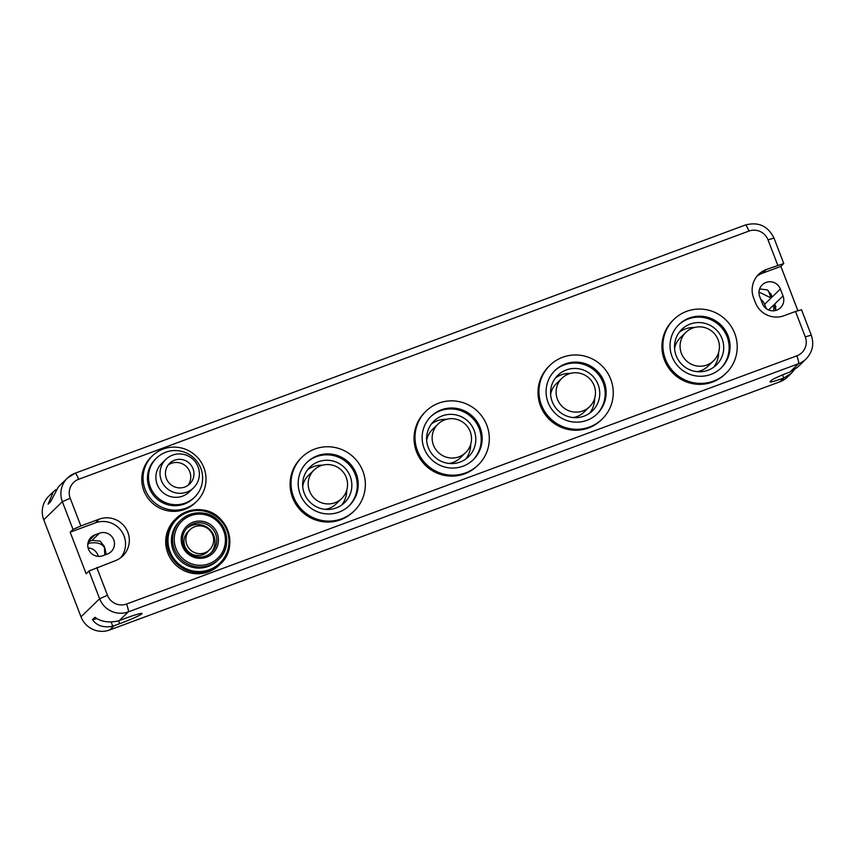 <?xml version="1.0" encoding="UTF-8"?>
<svg xmlns="http://www.w3.org/2000/svg" width="855" height="855" viewBox="0 0 855 855"><rect width="100%" height="100%" fill="white"/><g stroke="black" fill="none" stroke-linecap="round" stroke-linejoin="round"><path stroke-width="1.28" d="M773.796 310.793L773.775 304.925L775.87 310.386M790.073 371.914L798.527 363.706A22.337 21.974 45.8 0 0 806.105 358.929L797.533 367.255L790.073 371.914A19.847 1.411 159 0 0 771.477 380.315L770.205 381.554A19.847 1.411 159 0 0 770.034 381.864A19.847 1.411 159 0 0 783.746 378.06L791.441 373.165L794.37 369.755M745.304 225.068A7.449 1.218 69.7 0 1 745.378 225.015L75.112 473.21A7.449 1.218 69.7 0 0 75.037 473.264A22.337 21.974 45.8 0 0 67.46 478.041L58.364 486.869L50.584 501.746L48.115 504.151L53.331 491.764L48.842 496.124A22.337 21.974 45.8 0 0 43.744 519.787L81.001 616.84A22.337 21.974 45.8 0 0 109.643 629.985L779.91 381.79A22.337 21.974 45.8 0 0 787.476 377.012L791.441 373.165M766.251 308.644L764.594 304.327A11.168 10.987 45.8 0 0 760.726 299.261M764.594 304.327L771.114 297.989L758.994 292.057M797.854 310.632L780.872 266.386L783.768 263.511L774.01 238.096C767.972 225.955 758.428 221.595 745.378 225.015A7.449 1.218 69.7 0 1 748.927 231.074L78.66 479.27A14.888 14.653 45.8 0 0 70.206 498.23L80.851 525.953L99.212 519.156A22.337 21.974 45.8 0 1 122.757 555.974A22.337 21.974 45.8 0 1 115.179 560.752L88.973 571.022L86.141 573.78L70.174 532.184L73.006 529.437L80.851 525.953M795.513 311.466L801.509 309.724L811.267 335.139L805.271 336.881L795.513 311.466L784.035 315.719A22.337 21.974 45.8 0 1 755.393 302.574L753.618 297.946A22.337 21.974 45.8 0 1 766.294 269.507L783.768 263.511M120.747 557.695A22.337 21.974 45.8 0 0 95.429 522.832L70.174 532.184M780.38 289.001A11.168 10.987 45.8 0 0 762.265 284.811A11.168 10.987 45.8 0 0 759.721 296.642L762.382 303.578A11.168 10.987 45.8 0 0 780.487 307.768A11.168 10.987 45.8 0 0 783.041 295.926L780.38 289.001L772.076 297.059L771.509 295.178L767.288 289.888L759.614 288.947M98.346 556.391A11.168 10.987 45.8 0 0 88.086 547.905M87.755 544.56L89.198 543.16C97.331 541.942 102.579 543.673 104.951 548.333L106.148 554.5M104.78 555.002L104.396 546.452L100.153 541.14L92.062 540.371L99.415 533.231L94.83 534.931A11.168 10.987 45.8 0 0 89.519 551.197A11.168 10.987 45.8 0 0 102.803 555.729L107.399 554.029A11.168 10.987 45.8 0 0 112.71 537.774A11.168 10.987 45.8 0 0 99.415 533.231M88.621 541.653L89.198 543.16L87.841 543.662M92.468 619.683C96.85 625.807 103.626 627.976 112.775 626.202A22.337 21.974 45.8 0 0 113.939 625.807L119.679 623.68A21.086 1.507 159 0 0 142.069 613.495A21.086 1.507 159 0 0 125.087 618.432L119.347 620.559A22.337 21.974 -134.2 0 1 118.182 620.944C108.777 622.974 101.029 621.756 94.937 617.278L92.468 619.683A21.086 1.507 159 0 0 96.989 618.55M88.268 541.781L92.062 540.371M783.041 295.926L774.726 303.995L775.87 310.418M780.872 266.386L762.51 273.183A22.337 21.974 45.8 0 0 756.942 276.229M53.331 491.764L55.885 489.68M350.197 476.363A24.816 24.41 45.8 0 0 309.959 467.065A24.816 24.41 45.8 0 0 304.295 493.356A24.816 24.41 45.8 0 0 344.533 502.665A24.816 24.41 45.8 0 0 350.197 476.363M428.248 447.464A24.816 24.41 45.8 0 0 468.487 456.762A24.816 24.41 45.8 0 0 474.151 430.46A24.816 24.41 45.8 0 0 433.913 421.162A24.816 24.41 45.8 0 0 428.248 447.464M552.202 401.561A24.816 24.41 45.8 0 0 592.44 410.86A24.816 24.41 45.8 0 0 598.105 384.568A24.816 24.41 45.8 0 0 557.866 375.26A24.816 24.41 45.8 0 0 552.202 401.561M676.155 355.669A24.816 24.41 45.8 0 0 716.394 364.967A24.816 24.41 45.8 0 0 722.058 338.666A24.816 24.41 45.8 0 0 681.82 329.367A24.816 24.41 45.8 0 0 676.155 355.669M322.549 465.195A24.816 24.41 45.8 0 0 307.597 469.726M341.797 504.942A24.816 24.41 45.8 0 0 346.756 490.129M446.502 419.303A24.816 24.41 45.8 0 0 431.551 423.824M465.751 459.05A24.816 24.41 45.8 0 0 470.71 444.237M570.456 373.4A24.816 24.41 45.8 0 0 555.504 377.921M589.704 413.147A24.816 24.41 45.8 0 0 594.663 398.334M694.41 327.508A24.816 24.41 45.8 0 0 679.458 332.029M713.658 367.244A24.816 24.41 45.8 0 0 718.617 352.431M356.567 508.404A37.47 36.861 45.8 0 0 353.446 457.072A37.47 36.861 45.8 0 0 302.093 457.051A37.47 36.861 45.8 0 0 299.827 459.466A37.47 36.861 45.8 0 0 302.948 510.798A37.47 36.861 45.8 0 0 354.301 510.809A37.47 36.861 45.8 0 0 356.567 508.404M302.093 457.051L301.142 457.981A37.47 36.861 45.8 0 0 298.876 460.396A37.47 36.861 45.8 0 0 301.997 511.728A37.47 36.861 45.8 0 0 353.35 511.739L354.301 510.809M351.116 503.702A30.267 29.786 45.8 0 0 348.594 462.234A30.267 29.786 45.8 0 0 305.278 464.169A30.267 29.786 45.8 0 0 307.8 505.636A30.267 29.786 45.8 0 0 351.116 503.702M348.808 506.107A30.267 29.786 45.8 0 0 347.889 463.389A30.267 29.786 45.8 0 0 306.635 462.683M196.671 501.404L195.389 502.644A31.763 31.25 -134.2 0 1 143.405 489.402A31.763 31.25 -134.2 0 1 151.143 457.072L152.414 455.843A31.763 31.25 -134.2 0 1 204.398 469.085A31.763 31.25 -134.2 0 1 170.412 509.794A31.763 31.25 -134.2 0 1 152.414 455.843M194.577 497.215L193.551 498.209A27.296 26.858 -134.2 0 1 148.877 486.826A27.296 26.858 -134.2 0 1 155.525 459.039L156.54 458.056A27.296 26.858 -134.2 0 1 201.224 469.438A27.296 26.858 -134.2 0 1 172.015 504.418A27.296 26.858 -134.2 0 1 156.54 458.056M193.529 487.852L189.382 491.871A19.847 19.526 -134.2 0 1 156.893 483.599A19.847 19.526 -134.2 0 1 161.723 463.399L165.87 459.381A19.847 19.526 -134.2 0 1 198.36 467.653A19.847 19.526 -134.2 0 1 177.113 493.1A19.847 19.526 -134.2 0 1 165.87 459.381M168.2 464.97A14.396 14.161 -134.2 0 1 188.004 485.362M177.829 487.745A14.396 14.161 -134.2 0 1 169.664 463.292A14.396 14.161 -134.2 0 1 193.23 469.299A14.396 14.161 -134.2 0 1 177.829 487.745M193.091 573.416A31.763 31.25 -134.2 0 1 175.083 519.466L176.237 518.354A31.763 31.25 -134.2 0 1 202.485 509.965C192.386 508.682 183.633 511.482 176.237 518.354A31.763 31.25 -134.2 0 0 194.235 572.305A31.763 31.25 -134.2 0 0 220.483 563.915L219.34 565.037A31.763 31.25 -134.2 0 1 193.091 573.416M194.94 567.795A27.296 26.858 -134.2 0 1 179.475 521.432L180.619 520.321A27.296 26.858 -134.2 0 1 225.293 531.703A27.296 26.858 -134.2 0 1 196.094 566.683A27.296 26.858 -134.2 0 1 180.619 520.321C186.978 514.411 194.513 512.006 203.201 513.096C224.79 515.202 234.826 545.298 218.645 559.48L217.501 560.591A27.296 26.858 -134.2 0 1 194.94 567.795M186.721 528.39A17.292 17.015 -134.2 0 1 213.9 535.839A17.292 17.015 -134.2 0 1 210.757 553.142M197.387 556.872A17.292 17.015 -134.2 0 1 187.587 527.492A17.292 17.015 -134.2 0 1 215.898 534.706A17.292 17.015 -134.2 0 1 197.387 556.872M202.261 521.283A18.789 18.479 -134.2 0 1 218.292 542.455A18.789 18.479 -134.2 0 1 197.387 558.144A18.789 18.479 -134.2 0 1 181.356 536.972A18.789 18.479 -134.2 0 1 202.261 521.283M480.521 462.502A37.47 36.861 45.8 0 0 477.4 411.17A37.47 36.861 45.8 0 0 426.047 411.159A37.47 36.861 45.8 0 0 423.781 413.574A37.47 36.861 45.8 0 0 426.902 464.896A37.47 36.861 45.8 0 0 478.255 464.917A37.47 36.861 45.8 0 0 480.521 462.502M426.047 411.159L425.095 412.089A37.47 36.861 45.8 0 0 422.83 414.493A37.47 36.861 -134.2 0 0 425.95 465.825A37.47 36.861 -134.2 0 0 477.304 465.836L478.255 464.917M430.589 416.791A30.267 29.786 -134.2 0 1 471.842 417.486A30.267 29.786 -134.2 0 1 472.762 460.214M475.07 457.799A30.267 29.786 45.8 0 0 472.548 416.332A30.267 29.786 45.8 0 0 429.231 418.266A30.267 29.786 45.8 0 0 431.754 459.744A30.267 29.786 45.8 0 0 475.07 457.799M604.474 416.599A37.47 36.861 45.8 0 0 601.354 365.277A37.47 36.861 45.8 0 0 550 365.256A37.47 36.861 45.8 0 0 547.734 367.671A37.47 36.861 45.8 0 0 550.855 419.003A37.47 36.861 45.8 0 0 602.209 419.014A37.47 36.861 45.8 0 0 604.474 416.599M550 365.256L549.049 366.186A37.47 36.861 45.8 0 0 546.783 368.601A37.47 36.861 -134.2 0 0 549.904 419.923A37.47 36.861 -134.2 0 0 601.257 419.944L602.209 419.014M554.542 370.888A30.267 29.786 -134.2 0 1 595.796 371.594A30.267 29.786 -134.2 0 1 596.715 414.312M599.024 411.907A30.267 29.786 45.8 0 0 596.501 370.429A30.267 29.786 45.8 0 0 553.185 372.374A30.267 29.786 45.8 0 0 555.707 413.841A30.267 29.786 45.8 0 0 599.024 411.907M728.428 370.707A37.47 36.861 45.8 0 0 725.307 319.375A37.47 36.861 45.8 0 0 673.954 319.353A37.47 36.861 45.8 0 0 671.688 321.769A37.47 36.861 45.8 0 0 674.809 373.101A37.47 36.861 45.8 0 0 726.162 373.111A37.47 36.861 45.8 0 0 728.428 370.707M673.954 319.353L673.003 320.283A37.47 36.861 45.8 0 0 670.737 322.698A37.47 36.861 -134.2 0 0 673.858 374.03A37.47 36.861 -134.2 0 0 725.211 374.041L726.162 373.111M678.496 324.986A30.267 29.786 -134.2 0 1 719.75 325.691A30.267 29.786 -134.2 0 1 720.669 368.409M722.977 366.004A30.267 29.786 45.8 0 0 720.455 324.537A30.267 29.786 45.8 0 0 677.139 326.471A30.267 29.786 45.8 0 0 679.661 367.939A30.267 29.786 45.8 0 0 722.977 366.004M302.713 486.388A19.847 19.526 -134.2 0 1 308.324 475.562L314.052 470.004A19.847 19.526 -134.2 0 1 346.542 478.276A19.847 19.526 -134.2 0 1 325.306 503.723A19.847 19.526 -134.2 0 1 314.052 470.004M341.711 498.486L335.983 504.044A19.847 19.526 -134.2 0 1 324.996 509.334M209.528 549.829L207.615 551.689A14.022 13.798 -134.2 0 1 184.669 545.843A14.022 13.798 -134.2 0 1 188.079 531.575L189.992 529.715A14.022 13.798 -134.2 0 1 212.938 535.561A14.022 13.798 -134.2 0 1 197.943 553.538A14.022 13.798 -134.2 0 1 189.992 529.715M426.666 440.485A19.847 19.526 -134.2 0 1 432.277 429.67L438.006 424.101A19.847 19.526 -134.2 0 1 470.496 432.384A19.847 19.526 -134.2 0 1 449.26 457.831A19.847 19.526 -134.2 0 1 438.006 424.101M465.665 452.584L459.937 458.152A19.847 19.526 -134.2 0 1 448.95 463.442M550.62 394.593A19.847 19.526 -134.2 0 1 556.231 383.767L561.959 378.209A19.847 19.526 -134.2 0 1 594.449 386.481A19.847 19.526 -134.2 0 1 573.213 411.928A19.847 19.526 -134.2 0 1 561.959 378.209M589.619 406.681L583.89 412.249A19.847 19.526 -134.2 0 1 572.903 417.539M674.574 348.69A19.847 19.526 -134.2 0 1 680.185 337.875L685.913 332.306A19.847 19.526 -134.2 0 1 718.403 340.579A19.847 19.526 -134.2 0 1 697.167 366.026A19.847 19.526 -134.2 0 1 685.913 332.306M713.572 360.789L707.844 366.346A19.847 19.526 -134.2 0 1 696.857 371.647M779.91 381.79L783.746 378.06L782.539 374.918M119.347 620.559L128.261 611.902L798.527 363.706A7.449 1.218 -110.3 0 0 796.817 355.851A14.888 14.653 45.8 0 0 805.271 336.881M768.271 290.593L771.114 297.989M777.772 265.253L768.014 239.838L774.01 238.096M768.014 239.838A14.888 14.653 45.8 0 0 748.927 231.074M81.001 616.84L99.618 598.757L88.973 571.022M73.006 529.437L62.362 501.703L70.206 498.23M43.744 519.787L62.362 501.703A22.337 21.974 45.8 0 1 67.46 478.041L75.112 473.21A7.449 1.218 69.7 0 1 78.66 479.27M107.463 595.272A14.888 14.653 45.8 0 0 126.551 604.036A7.449 1.218 -110.3 0 1 128.261 611.902A22.337 21.974 45.8 0 1 99.618 598.757L107.463 595.272L96.818 567.549M95.429 522.832L99.212 519.156M118.578 620.826L119.679 623.68M111.182 622.055L112.775 626.202M88.535 541.033L94.83 534.931M762.51 273.183L766.294 269.507M109.643 629.985L113.939 625.807M796.817 355.851L126.551 604.036M770.686 293.447L772.076 297.059M768.581 309.97L773.775 304.925M774.726 303.995L775.934 307.127M194.491 571.204A30.769 30.278 -134.2 0 1 168.232 536.523A30.769 30.278 -134.2 0 1 202.485 510.809A30.769 30.278 -134.2 0 1 228.734 545.501A30.769 30.278 -134.2 0 1 194.491 571.204M202.517 509.965A31.763 31.25 -134.2 0 1 220.483 563.915C239.304 547.435 227.622 512.402 202.496 509.954M196.479 565.037A25.81 25.394 -134.2 0 1 174.452 535.946A25.81 25.394 -134.2 0 1 203.169 514.389A25.81 25.394 -134.2 0 1 225.196 543.481A25.81 25.394 -134.2 0 1 196.479 565.037M806.105 358.929C812.56 352.068 814.281 344.138 811.267 335.139"/></g></svg>
